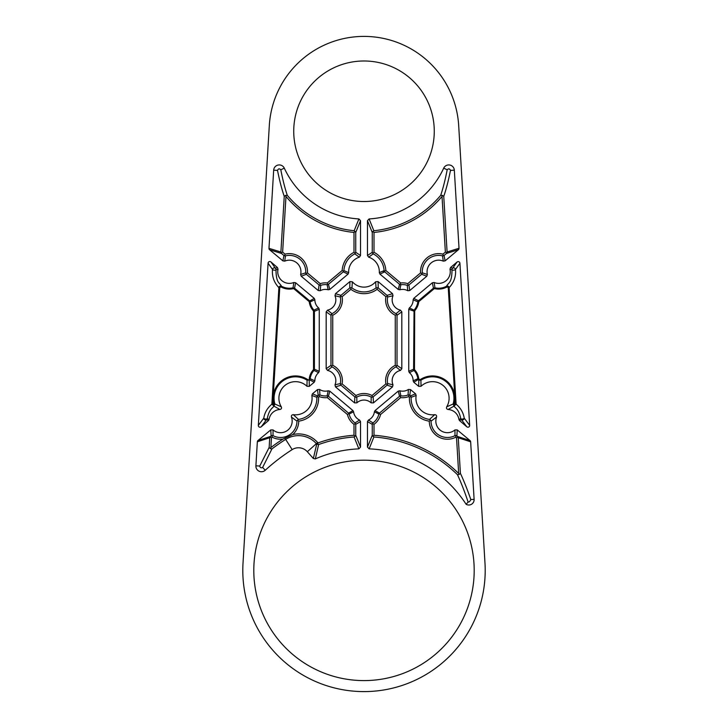 <?xml version="1.0" encoding="UTF-8"?>
<svg xmlns="http://www.w3.org/2000/svg" width="728" height="728" viewBox="0 0 728 728"><rect width="100%" height="100%" fill="white"/><g stroke="black" fill="none" stroke-linecap="round" stroke-linejoin="round"><path stroke-width="1.09" d="M293.985 288.852L293.029 287.824L293.83 282.482L295.632 282.755L314.241 298.371L308.972 301.428L293.985 288.852L294.549 288.188L309.527 300.755L310.146 301.874L309.273 301.984A16.216 16.216 0 0 0 313.304 310.738L313.959 310.155L314.405 311.32L313.531 311.32L313.531 369.251L314.405 369.251L313.95 370.425L313.304 369.833A16.216 16.216 0 0 0 309.273 378.587L310.146 378.706L309.527 379.816L309.273 378.587M269.315 125.562A94.858 94.858 0 0 1 364 36.4A94.858 94.858 0 0 1 458.686 125.562L484.985 563.126A121.203 121.203 0 0 1 364 691.6A121.203 121.203 0 0 1 243.016 563.126L269.315 125.562M364 60.988A70.261 70.261 0 0 0 303.148 166.384A70.261 70.261 0 0 0 424.852 166.384A70.261 70.261 0 0 0 364 60.988M360.533 447.092L360.533 421.621L355.737 424.333L355.737 435.262L360.533 447.092L358.868 448.858L354.117 436.982L355.737 435.262M315.324 458.913L313.34 458.476L316.744 444.071L318.627 444.553L315.324 458.913A121.649 121.649 0 0 1 358.868 448.858M270.78 429.902L273.036 429.92L273.027 435.653L271.107 435.863L270.78 429.902L257.985 440.513A1.784 1.756 -18 0 0 257.348 441.769L255.901 465.82A5.578 5.578 0 0 0 265.238 470.27A194.54 194.54 0 0 1 292.174 449.613A11.803 11.803 0 0 1 307.325 451.724L313.34 458.476M291.437 417.044C291.182 415.561 291.81 414.778 293.311 414.687L298.471 419.419L296.96 421.148L291.437 417.044A11.603 11.603 0 0 1 273.036 429.92M311.839 395.468L312.439 393.83L317.472 395.868L316.853 397.288L311.839 395.468A16.58 16.58 0 0 1 293.311 414.687M317.508 389.58L319.601 389.453L319.929 394.976L318.181 395.277L317.508 389.58L312.439 393.83M328.182 390.79L329.784 391.136L328.446 396.269L327.118 395.868L328.182 390.79A10.492 10.492 0 0 1 319.601 389.453M352.962 410.583L353.581 411.73L349.131 414.077L348.548 413.14L352.962 410.583L329.784 391.136M355.737 424.333L355.018 422.913L359.532 420.038A10.492 10.492 0 0 1 353.581 411.73M359.532 420.038L360.533 421.621M369.132 448.858L367.467 447.092L372.263 435.262L373.883 436.982L369.132 448.858A121.649 121.649 0 0 1 466.138 504.313A5.333 5.333 0 0 0 474.11 499.372L470.652 441.814A1.784 1.756 18.2 0 0 470.015 440.558L457.23 429.902L456.902 435.863L454.973 435.653L454.973 429.911A11.603 11.603 0 0 1 436.563 417.044L431.04 421.148L430.53 420.083L429.283 421.157A18.154 18.154 0 0 0 455.774 437.209L455.937 435.544M367.467 421.621L368.468 420.038L372.982 422.913L372.263 424.333L367.467 421.621L367.467 447.092M374.42 411.73L375.038 410.583L379.452 413.14L378.869 414.077L374.42 411.73A10.492 10.492 0 0 1 368.468 420.038M379.115 413.595L380.58 414.487L400.682 397.615L400.209 395.977L399.554 396.269L398.216 391.136L375.038 410.583M398.216 391.136L399.818 390.79L400.882 395.868L400.209 395.977M400.682 397.615A17.035 17.035 0 0 0 408.69 396.614L408.945 394.958L408.071 394.976L408.399 389.453A10.492 10.492 0 0 1 399.818 390.79M408.399 389.453L410.492 389.58L409.819 395.277L410.528 395.868L415.561 393.83L410.492 389.58M415.561 393.83L416.161 395.468L411.147 397.288L410.528 395.868M430.53 420.083L429.529 419.419L434.689 414.687A16.58 16.58 0 0 1 416.161 395.468M434.689 414.687C436.19 414.778 436.818 415.561 436.563 417.044M454.973 429.911L457.23 429.902M459.532 420.602L458.931 419.51L460.779 418.564A1.756 1.756 -120.2 0 0 461.361 419.574L459.532 420.602L466.766 426.745A1.847 1.756 -127 0 0 469.66 425.352L459.923 263.254A1.82 1.756 -54.4 0 0 457.038 262.053L450.559 267.495L452.625 268.241L457.038 262.053M454.281 405.123L453.926 405.942L453.162 403.985L454.281 405.123L456.119 404.158L453.999 406.133L448.093 409.5A11.603 11.603 0 0 1 458.931 419.51M448.093 409.5C446.628 409.136 446.164 408.253 446.692 406.843L453.162 403.985A21.44 21.44 0 0 0 420.893 380.234L421.039 386.277A16.58 16.58 0 0 1 446.692 406.843M421.039 386.277L418.7 386.35L418.809 380.107L417.854 378.706L413.131 380.835L413.759 382.2L418.7 386.35M419.374 379.434L420.893 380.234L418.809 380.107L419.374 379.434L418.727 378.587L417.854 378.706A15.343 15.343 0 0 0 414.041 370.425L413.595 369.251L414.696 369.833L414.041 370.425L409.373 372.636A10.492 10.492 0 0 1 413.131 380.835M409.373 372.636L408.745 371.298L413.595 369.251L414.041 310.155L409.373 307.935L408.745 309.282L408.745 371.298M414.469 369.251L414.696 310.738L414.041 310.155A15.343 15.343 0 0 0 417.854 301.874L418.473 300.755L418.727 301.984L417.854 301.874L413.131 299.736A10.492 10.492 0 0 1 409.373 307.935M413.131 299.736L413.759 298.371L418.473 300.755L433.451 288.188L434.971 287.824L434.771 288.67A17.335 17.335 0 0 0 446.947 286.996L446.528 286.231C448.475 282.309 451.824 283.656 452.015 269.833L449.977 269.224A11.603 11.603 0 0 1 434.17 282.482L434.971 287.824A16.462 16.462 0 0 0 446.528 286.231C447.893 285.776 448.757 286.25 449.112 287.651L446.947 286.996M434.771 288.67L433.451 288.188L432.368 282.755L413.759 298.371M432.368 282.755L434.17 282.482M449.977 269.224L450.559 267.495M445.099 260.87L443.279 261.134L442.524 255.846L444.062 255.483L445.099 260.87L458.385 249.722A1.784 1.756 162.6 0 0 459.022 248.266L454.327 170.17A5.578 5.578 0 0 0 443.698 168.159A87.824 87.824 0 0 1 369.105 218.937L373.837 230.721L372.263 232.441L367.467 220.693L367.467 255.501L372.263 252.316L372.263 232.441M427.372 274.483L426.79 276.231L421.667 274.274L422.286 272.818L427.372 274.483A11.603 11.603 0 0 1 443.279 261.134M409.737 290.545L407.762 290.727L407.252 285.312L408.909 284.985L409.737 290.545L426.79 276.231M399.818 289.78L398.216 289.444L399.554 284.302L400.882 284.703L399.818 289.78A10.492 10.492 0 0 1 407.762 290.727M379.934 274.101L379.315 272.654L384.102 270.616L384.73 271.853L379.934 274.101L398.216 289.444M384.329 271.262L385.849 270.516A21.886 21.886 0 0 0 374.01 252.316L372.59 253.208L373.209 253.872L368.677 257.175A15.343 15.343 0 0 1 379.315 272.654M368.677 257.175L367.467 255.501M367.467 220.693L369.105 218.937M358.895 218.937L360.533 220.693L355.737 232.441L354.163 230.721L358.895 218.937A87.824 87.824 0 0 1 284.302 168.159A5.578 5.578 0 0 0 273.673 170.17L268.978 248.33A1.784 1.756 -162.8 0 0 269.615 249.786L282.91 260.87L283.938 255.483L281.509 253.453L269.615 249.786M360.533 255.501L359.323 257.175L354.791 253.872L355.737 252.316L360.533 255.501L360.533 220.693M348.685 272.654L348.066 274.101L343.27 271.853L343.898 270.616L348.685 272.654A15.343 15.343 0 0 1 359.323 257.175M329.784 289.444L328.182 289.78L327.118 284.703L328.446 284.302L329.784 289.444L348.066 274.101M320.238 290.727L318.263 290.545L319.091 284.985L320.748 285.312L320.238 290.727A10.492 10.492 0 0 1 328.182 289.78M301.21 276.231L300.628 274.483L305.714 272.818L306.333 274.274L301.21 276.231L318.263 290.545M283.938 255.483L285.476 255.846L284.73 261.134A11.603 11.603 0 0 1 300.628 274.483M284.73 261.134L282.91 260.87M270.98 261.98L275.393 268.259L277.45 267.531L270.98 261.98A1.829 1.756 54.9 0 0 268.086 263.163L258.331 425.37A1.847 1.756 126.9 0 0 261.234 426.763L268.468 420.602L266.639 419.574A1.756 1.756 120.2 0 0 267.221 418.564L269.069 419.51A11.603 11.603 0 0 1 279.907 409.5L274.001 406.133C271.744 408.954 269.378 409.218 267.221 418.564A1.756 0.801 8.7 0 1 265.483 419.046A1.756 0.801 8.7 0 1 263.782 418.136A1.756 1.674 -143.1 0 0 266.639 419.574L261.234 426.763M277.45 267.531L278.023 269.242L275.985 269.842C276.203 283.756 279.525 282.273 281.472 286.231C280.107 285.776 279.243 286.25 278.888 287.651L271.881 404.158L274.001 406.133M293.83 282.482A11.603 11.603 0 0 1 278.023 269.242M314.241 298.371L314.869 299.736L310.146 301.874A15.343 15.343 0 0 0 313.959 310.155L318.627 307.935A10.492 10.492 0 0 1 314.869 299.736M318.627 307.935L319.255 309.282L314.405 311.32L314.405 369.251L319.255 371.298L319.255 309.282M319.255 371.298L318.627 372.636L313.95 370.425A15.343 15.343 0 0 0 310.146 378.706L314.869 380.835A10.492 10.492 0 0 1 318.627 372.636M314.869 380.835L314.241 382.2L309.527 379.816L307.107 380.234L306.961 386.277L309.3 386.35L314.241 382.2M273.992 404.222A22.313 22.313 0 0 1 307.589 379.497L307.107 380.234A21.44 21.44 0 0 0 274.838 403.985L274.074 405.942L273.992 404.222L274.838 403.985L281.308 406.843A16.58 16.58 0 0 1 306.961 386.277M281.308 406.843C281.836 408.253 281.372 409.136 279.907 409.5M269.069 419.51L268.468 420.602M326.18 311.848L326.18 368.723L330.976 365.329L330.976 315.242L326.18 311.848L327.564 310.137L331.977 313.668L330.976 315.242M331.322 314.332L332.732 315.242A17.035 17.035 0 0 0 342.096 296.696L340.504 296.159L340.367 297.024L334.989 295.741A10.492 10.492 0 0 1 327.564 310.137M334.989 295.741L335.471 293.702L340.968 295.359L349.768 287.969L349.913 281.581L335.471 293.702M349.913 281.581L352.37 281.781L351.942 287.906L349.768 287.969M375.63 281.781L378.087 281.581L378.232 287.969L376.058 287.906L375.63 281.781A15.343 15.343 0 0 1 352.37 281.781M392.529 293.702L393.011 295.741L387.633 297.024L387.032 295.359L392.529 293.702L378.087 281.581M400.436 310.137L401.82 311.848L397.024 315.242L396.023 313.668L400.436 310.137A10.492 10.492 0 0 1 393.011 295.741M401.82 368.723L400.436 370.434L396.023 366.912L397.024 365.329L401.82 368.723L401.82 311.848M393.011 384.83L392.529 386.868L387.032 385.212L387.633 383.547L393.011 384.83A10.492 10.492 0 0 1 400.436 370.434M373.428 402.893L371.116 402.839L371.198 397.069L373.155 396.86L373.428 402.893L392.529 386.868M372.172 397.188L372.026 395.522A17.035 17.035 0 0 0 355.974 395.522L355.828 397.188L356.802 397.069L356.884 402.839A10.492 10.492 0 0 1 371.116 402.839M356.884 402.839L354.572 402.893L354.845 396.86L340.968 385.212L335.471 386.868L354.572 402.893M335.471 386.868L334.989 384.83L340.367 383.547L340.968 385.212M330.976 365.329L331.977 366.912L327.564 370.434A10.492 10.492 0 0 1 334.989 384.83M327.564 370.434L326.18 368.723M474.192 570.397A110.192 110.192 0 0 1 308.899 665.829A110.192 110.192 0 0 1 308.899 474.965A110.192 110.192 0 0 1 474.192 570.397M466.138 504.313L468.113 502.011C464.61 491.582 461.061 482.473 457.466 474.692L459.141 474.474L460.405 473.346C463.918 480.88 467.385 489.625 470.825 499.572C469.951 501.428 469.05 502.238 468.113 502.011M284.248 196.36C281.772 189.162 279.534 180.508 277.514 170.398C278.314 168.614 279.416 168.405 280.808 169.779C282.746 179.734 284.912 188.252 287.305 195.35L285.622 195.386L284.248 196.36L280.899 252.006L281.509 253.453M442.378 195.386L440.695 195.35C443.088 188.261 445.245 179.734 447.192 169.779C448.584 168.405 449.686 168.614 450.486 170.398C448.466 180.508 446.228 189.162 443.752 196.36L442.378 195.386L442.023 196.46L445.372 252.097L442.933 254.136A18.154 18.154 0 0 0 420.538 272.936L407.78 283.638A17.035 17.035 0 0 0 400.682 282.964L385.849 270.516M419.028 379.151L413.759 382.2M372.518 423.55L374.01 424.333A17.035 17.035 0 0 0 380.58 414.487M372.873 436.318L374.01 435.262L374.01 424.333M410.956 396.542L409.4 397.215A23.132 23.132 0 0 0 429.283 421.157M460.405 473.346L458.258 437.737L456.902 435.863M458.012 437.1L456.538 437.846L455.774 437.209M408.945 394.958L409.819 395.277M466.766 426.745L461.361 419.574A1.756 1.674 143 0 0 464.218 418.136A1.756 0.81 -8.7 0 1 462.517 419.046A1.756 0.81 -8.7 0 1 460.779 418.564C458.622 409.209 456.256 408.963 453.999 406.133M459.022 248.266L447.092 251.988L446.501 253.435L444.062 255.483M270.316 448.603L271.926 448.93L262.635 467.431C261.088 468.204 260.124 467.74 259.741 466.047L269.151 447.447L270.316 448.603L270.88 447.547L271.462 437.846L272.226 437.209A18.154 18.154 0 0 0 282.928 439.084L292.711 434.58A18.154 18.154 0 0 0 298.717 421.157A23.132 23.132 0 0 0 318.6 397.215L319.31 396.614A17.035 17.035 0 0 0 327.318 397.615L347.42 414.487A17.035 17.035 0 0 0 353.99 424.333L353.99 435.262A135.508 135.508 0 0 0 318.036 442.924L317.663 444.417M257.348 441.769L269.742 437.737L271.107 435.863M459.141 474.474L458.676 473.455A135.508 135.508 0 0 0 374.01 435.262M469.66 425.352L464.218 418.136C463.308 412.585 460.606 407.935 456.119 404.158L449.112 287.651C454.035 282.4 456.156 276.34 455.473 269.478A1.756 1.693 35.6 0 0 452.625 268.241A1.756 1.747 -69.1 0 0 452.015 269.833A1.756 0.573 173.1 0 0 453.571 270.17A1.756 0.573 173.1 0 0 455.409 269.578A1.756 0.573 173.1 0 0 455.473 269.478L459.923 263.254M414.469 311.32L408.745 309.282M295.632 282.755L294.549 288.188L293.029 287.824A16.462 16.462 0 0 1 281.472 286.231L279.752 287.706L272.745 404.213L273.719 405.123M272.745 404.213L271.881 404.158C267.394 407.935 264.692 412.594 263.782 418.136L258.331 425.37M279.752 287.706L278.888 287.651C273.965 282.4 271.844 276.349 272.527 269.487A1.756 0.564 -173.1 0 0 274.283 270.161A1.756 0.564 -173.1 0 0 275.985 269.842A1.756 1.747 69.5 0 0 275.393 268.259A1.756 1.693 -35.1 0 0 272.527 269.487L268.086 263.163M309.3 386.35L309.182 380.107L307.589 379.497M331.322 366.239L332.732 365.329L332.732 315.242M340.504 384.42L342.096 383.874A17.035 17.035 0 0 0 332.732 365.329M355.828 397.188L354.845 396.86M340.504 296.159L340.968 295.359M350.869 287.66L350.896 289.316A21.886 21.886 0 0 0 377.104 289.316L385.904 296.696A17.035 17.035 0 0 0 395.268 315.242L395.268 365.329A17.035 17.035 0 0 0 385.904 383.874L372.026 395.522M387.496 384.42L385.904 383.874M400.209 284.593L400.682 282.964M408.089 285.294L407.78 283.638M372.863 231.395L374.01 232.441A101.683 101.683 0 0 0 442.023 196.46M372.59 253.208L372.263 252.316M446.874 252.743L445.372 252.097M396.678 314.332L395.268 315.242M387.496 296.159L385.904 296.696M396.678 366.239L395.268 365.329M355.41 253.208L353.99 252.316A21.886 21.886 0 0 0 342.151 270.516L327.318 282.964A17.035 17.035 0 0 0 320.22 283.638L307.462 272.936A18.154 18.154 0 0 0 285.067 254.136L282.628 252.116L281.126 252.762M355.137 231.395L353.99 232.441L353.99 252.316M343.671 271.262L342.151 270.516M285.622 195.386L285.977 196.46A101.683 101.683 0 0 0 353.99 232.441M327.791 284.593L327.318 282.964M319.911 285.294L320.22 283.638M284.694 255.792L285.067 254.136M305.897 273.582L307.462 272.936M355.127 436.318L353.99 435.262M297.47 420.083L298.717 421.157M317.044 396.542L318.6 397.215M319.055 394.958L319.31 396.614M272.072 435.553L272.226 437.209M269.997 437.1L271.462 437.846M355.482 423.55L353.99 424.333M348.885 413.595L347.42 414.487M327.791 395.977L327.318 397.615M422.104 273.582L420.538 272.936M377.131 287.66L377.104 289.316M443.306 255.792L442.933 254.136M282.928 439.084A208.399 208.399 0 0 0 270.88 447.547M373.883 436.982A133.779 133.779 0 0 1 457.466 474.692M318.627 444.553A133.779 133.779 0 0 1 354.117 436.982M307.325 451.724L316.371 443.652L316.744 444.071M280.899 252.006L268.978 248.33M285.476 255.846A16.398 16.398 0 0 1 305.714 272.818M331.977 366.912A15.288 15.288 0 0 1 340.367 383.547M397.024 315.242L397.024 365.329M284.302 168.159L280.808 169.779M354.163 230.721A99.954 99.954 0 0 1 287.305 195.35M355.737 232.441L355.737 252.316M454.327 170.17L450.486 170.398M447.092 251.988L443.752 196.36M273.673 170.17L277.514 170.398M458.676 473.455L456.538 437.846M408.69 396.614L409.4 397.215M378.869 414.077A15.288 15.288 0 0 1 372.982 422.913M379.452 413.14L399.554 396.269M372.263 435.262L372.263 424.333M454.973 435.653A16.398 16.398 0 0 1 431.04 421.148M429.529 419.419A21.376 21.376 0 0 1 411.147 397.288M408.071 394.976A15.288 15.288 0 0 1 400.882 395.868M421.667 274.274L408.909 284.985M387.032 385.212L373.155 396.86M328.446 396.269L348.548 413.14M355.018 422.913A15.288 15.288 0 0 1 349.131 414.077M458.385 249.722L446.501 253.435M271.926 448.93A206.67 206.67 0 0 1 285.658 439.384L292.174 449.613M262.635 467.431L265.238 470.27M316.853 397.288A21.376 21.376 0 0 1 298.471 419.419M317.472 395.868L318.181 395.277M327.118 395.868A15.288 15.288 0 0 1 319.929 394.976M340.367 297.024A15.288 15.288 0 0 1 331.977 313.668M257.985 440.513L270.343 436.5M457.657 436.5L470.015 440.558M458.258 437.737L470.652 441.814M474.11 499.372L470.825 499.572M376.058 287.906A20.138 20.138 0 0 1 351.942 287.906M400.882 284.703A15.288 15.288 0 0 1 407.252 285.312M414.696 310.738A16.216 16.216 0 0 0 418.727 301.984M419.028 301.428L434.015 288.852M313.304 369.833L313.531 369.251M313.531 311.32L313.304 310.738M383.847 272.29A1.756 1.747 63.9 0 1 383.228 271.016M399.554 284.302L384.73 271.853M373.209 253.872A20.138 20.138 0 0 1 384.102 270.616M343.27 271.853L328.446 284.302M320.748 285.312A15.288 15.288 0 0 1 327.118 284.703M378.232 287.969L387.032 295.359M454.008 404.222A22.313 22.313 0 0 0 420.411 379.497M455.255 404.213L448.248 287.706M418.727 378.587A16.216 16.216 0 0 0 414.696 369.833M355.974 395.522L342.096 383.874M342.096 296.696L350.896 289.316M284.957 438.274L285.658 439.384A23.933 23.933 0 0 1 316.371 443.652L317.663 442.506A25.662 25.662 0 0 0 292.711 434.58M285.977 196.46L282.628 252.116M374.01 252.316L374.01 232.441M309.273 301.984L308.972 301.428M281.054 286.996A17.335 17.335 0 0 0 293.229 288.67M440.695 195.35A99.954 99.954 0 0 1 373.837 230.721M447.192 169.779L443.698 168.159M356.802 397.069A15.288 15.288 0 0 1 371.198 397.069M319.091 284.985L306.333 274.274M255.901 465.82L259.741 466.047M396.023 313.668A15.288 15.288 0 0 1 387.633 297.024M343.898 270.616A20.138 20.138 0 0 1 354.791 253.872M296.96 421.148A16.398 16.398 0 0 1 273.027 435.653M269.742 437.737L269.151 447.447M387.633 383.547A15.288 15.288 0 0 1 396.023 366.912M422.286 272.818A16.398 16.398 0 0 1 442.524 255.846"/></g></svg>
